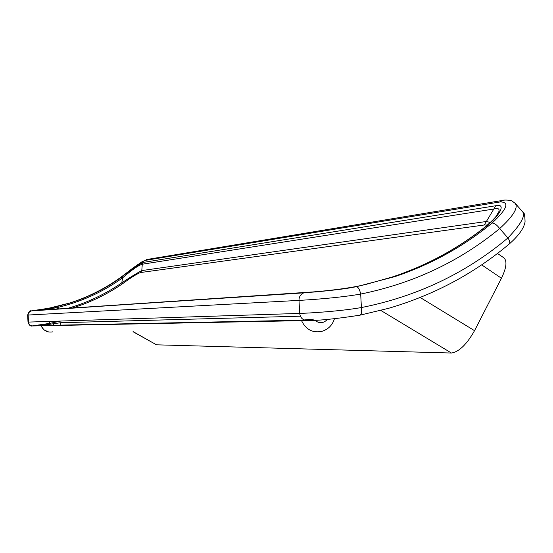 <?xml version="1.0" encoding="UTF-8"?>
<svg xmlns="http://www.w3.org/2000/svg" width="553" height="553" viewBox="0 0 553 553"><rect width="100%" height="100%" fill="white"/><g stroke="black" fill="none" stroke-linecap="round" stroke-linejoin="round"><path stroke-width="0.83" d="M133.245 331.71L156.513 344.816L451.442 353.028C459.038 351.867 466.732 344.415 474.536 330.673L501.447 278.249C506.417 267.949 507.267 261.168 503.997 257.905L503.707 257.705M156.513 344.816L133.017 331.71M48.858 321.445L49.894 323.36L32.772 325.952L30.609 325.496L29.178 324.217L28.466 322.095L28.127 314.346L29.551 311.692L31.846 310.758L48.118 308.408L69.678 303.016C89.89 296.553 108.277 286.966 124.84 274.26L124.909 274.24C108.319 286.959 89.911 296.553 69.678 303.016L55.397 306.984L35.599 310.461M360.093 315.141L388.545 308.325C433.663 295.143 473.824 273.756 509.036 244.163C510.357 243.223 509.984 241.149 507.93 237.942C465.84 273.286 416.997 296.491 361.406 307.558C361.987 312.127 361.427 314.678 359.733 315.21C335.865 318.881 318.376 320.664 307.268 320.546C302.933 320.36 300.41 317.982 299.685 313.413L28.009 322.095L27.65 315.065L299 300.39C298.966 296.837 300.569 294.327 303.811 292.855L31.846 310.758M300.348 316.192L60.54 322.738L40.86 325.53L301.371 320.194L313.897 319.102M515.458 203.622L522.779 211.993C525.481 216.099 520.532 224.746 507.93 237.942L499.684 228.576C496.988 224.974 494.472 223.122 492.129 223.025C463.296 246.652 430.898 264.521 394.932 276.618L356.533 286.689C358.365 287.228 359.747 289.689 360.687 294.058C337.088 298.185 307.081 299.954 299 300.39L299.685 313.413C307.966 313.178 338.153 311.56 361.406 307.558L360.687 294.058C413.181 283.399 459.515 261.569 499.684 228.576C513.143 216.285 518.348 207.907 515.306 203.442L512.099 201.071C509.907 199.785 502.276 199.903 502.338 200.463L504.64 200.089M500.099 201.949L145.321 260.373L146.656 259.537L502.338 200.463L500.099 201.949C509.873 201.907 507.219 208.937 492.129 223.025M356.402 286.696C333.238 290.297 316.275 292.233 305.519 292.502M145.321 260.373C141.381 261.901 134.579 266.525 124.909 274.24M482.029 229.377L482.928 228.887C498.917 217.308 507.46 202.806 495.668 205.757L143.393 262.392C139.093 264.189 131.801 269.111 121.515 277.157L122.628 277.793C102.713 292.191 80.544 302.201 56.109 307.821L59.164 308.892M366.231 284.325L366.577 284.242C346.938 289.226 316.074 291.853 309.245 292.171L35.42 310.475M495.668 205.757L493.822 209.027C497.783 207.838 499.518 208.605 499.027 211.336L495.93 216.638M310.378 292.164L310.765 292.205M36.111 310.475L36.692 310.565M67.867 308.304C87.353 302.664 105.326 294.182 121.771 282.86C131.338 276.555 138.008 272.463 141.789 270.583L140.524 272.546C137.289 273.638 131.4 277.295 122.87 283.523L121.771 282.86L122.628 277.793C131.973 269.781 138.526 265.253 142.287 264.216L143.393 262.392M490.297 222.458L486.384 221.483L493.822 209.027L142.287 264.216L141.789 270.583L486.384 221.483L484.283 224.995L487.387 225.043M124.743 274.364L141.561 262.018L148.004 259.316M121.515 277.157C105.934 288.431 88.839 297.037 70.231 302.968L55.411 306.977L56.109 307.821L41.973 310.039M420.19 297.486L474.536 330.673M380.823 310.44L451.442 353.028M481.663 264.852L501.447 278.249M306.549 320.56L32.772 325.952M28.009 322.095C29.157 325.441 30.774 326.685 32.869 325.814L49.881 323.36L60.747 321.065L49.894 323.36M314.871 320.249C319.281 323.768 323.443 323.491 327.369 319.427M301.551 320.664C305.809 329.484 312.486 333.072 321.59 331.427C328.067 329.54 332.353 325.33 334.434 318.784M41.053 325.793C43.542 330.742 47.482 332.754 52.874 331.828M60.042 325.143L60.54 322.738M482.928 228.887C455.886 249.756 425.893 265.716 392.948 276.783L366.577 284.242M72.443 308C90.616 302.325 107.42 294.168 122.87 283.523M140.524 272.546L484.283 224.995M45.381 324.97L45.768 325.434M53.178 325.282L54.118 323.726M497.472 253.454L503.997 257.905M495.875 216.7L499.027 211.336L496.456 215.995C493.179 219.914 488.534 224.248 482.527 228.99C455.624 249.797 425.769 265.73 392.948 276.783L394.932 276.618L356.533 286.689L349.143 288.002C342.473 289.178 324.466 291.231 315.106 291.866L30.871 310.952C29.959 310.274 28.887 311.643 27.65 315.065M509.527 243.749C518.707 235.626 523.885 228.361 525.06 221.953C524.915 215.2 524.209 211.944 522.944 212.186M48.415 331.931L43.922 329.795L40.963 325.793M55.411 306.977C39.304 310.399 36.443 310.129 35.986 310.44"/></g></svg>
